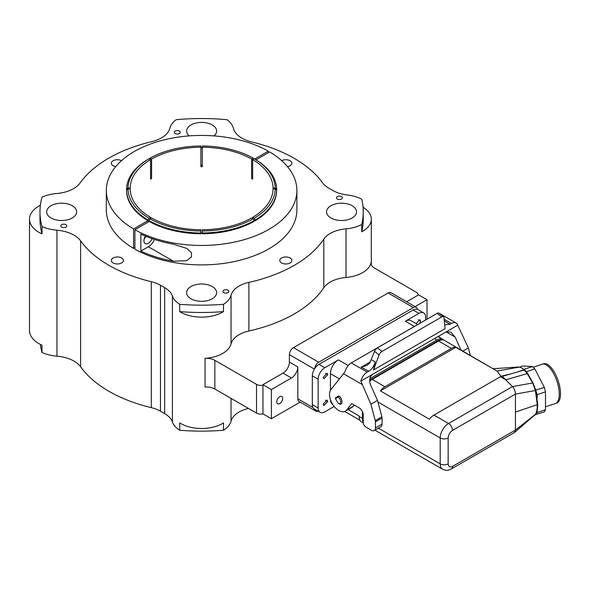 <?xml version="1.0" encoding="UTF-8"?>
<svg xmlns="http://www.w3.org/2000/svg" width="590" height="590" viewBox="0 0 590 590"><rect width="100%" height="100%" fill="white"/><g stroke="black" fill="none" stroke-linecap="round" stroke-linejoin="round"><path stroke-width="0.89" d="M443.776 340.091A11.911 6.874 120 0 0 442.906 339.405A11.911 6.874 120 0 0 436.947 339.995L370.904 378.124A11.911 6.874 120 0 0 369.878 378.787M362.481 411.717L362.481 418.45A11.911 6.874 120 0 0 363.219 422.005M437.47 336.883A11.911 6.874 -60 0 1 439.498 337.443L442.906 339.405M440.745 338.159A11.254 6.497 120 0 0 439.639 337.207A11.254 6.497 120 0 0 437.817 336.683M320.105 412.314L314.271 408.944A9.381 5.413 -60 0 1 312.324 404.651L318.158 408.015A9.381 5.413 120 0 0 320.105 412.314A9.381 5.413 120 0 0 324.795 411.85L334.176 406.429M348.07 409.585L359.074 415.943L359.074 416.481A11.911 6.874 -60 0 0 361.545 421.931L363.248 422.919M332.856 404.607L332.76 404.556A11.254 6.497 -60 0 1 330.43 399.644M330.43 390.292L330.43 373.677A11.254 6.497 -60 0 1 338.387 359.893L324.795 367.74A9.381 5.413 120 0 0 318.158 379.223L318.158 408.015M327.708 374.709L323.858 378.773L323.202 377.312L327.052 373.249L327.708 374.709L325.459 373.404M327.708 401.51L323.858 405.573L323.202 404.113L327.052 400.05L327.708 401.51L325.459 400.204M425.589 320.009L425.589 317.199A9.381 5.413 120 0 0 423.65 312.906L417.816 309.536A9.381 5.413 -60 0 0 417.381 309.33A9.381 5.413 -60 0 0 413.125 310.001L318.954 364.369A9.381 5.413 -60 0 0 314.699 368.617A5.716 3.304 120 0 1 318.703 362.238L293.444 347.65L388.102 292.994A5.716 3.304 -60 0 1 390.964 292.714L416.23 307.302A5.716 3.304 120 0 0 413.369 307.582L318.703 362.238M423.65 312.906A9.381 5.413 120 0 0 418.959 313.371L405.367 321.218A11.254 6.497 -60 0 1 410.994 320.665L417.72 324.552M382.055 424.158A5.627 3.252 60 0 1 380.889 426.732L374.259 430.56A5.627 3.252 -120 0 0 375.424 427.986L382.055 424.158L382.055 417.963A3.754 2.168 60 0 0 381.892 416.82L377.519 400.404L370.881 404.231L360.881 381.103L372.511 374.385C369.392 377.01 368.861 380.793 370.918 385.72L377.519 400.404M354.207 405.02L353.292 406.185A13.128 7.582 60 0 1 351.979 407.329L345.349 411.156A13.128 7.582 -120 0 0 346.655 410.013L351.721 403.582L359.244 407.926A5.627 3.252 60 0 1 363.219 414.814L363.219 422.47A3.754 2.168 -120 0 0 365.874 427.064L371.442 430.28A5.627 3.252 -120 0 0 374.259 430.56M375.424 427.986L375.424 421.791A3.754 2.168 -120 0 0 375.262 420.648L370.881 404.231M360.881 381.103A9.381 5.413 120 0 1 367.209 372.091L351.293 362.902A9.381 5.413 -60 0 0 344.966 371.914L330.909 389.562A13.128 7.582 -120 0 0 333.003 404.836A13.128 7.582 -120 0 0 345.349 411.156M335.467 398.641L335.467 397.874L338.785 395.956C342.812 398.08 343.306 406.488 338.785 403.612L338.122 403.228C341.743 405.529 341.344 398.803 338.122 397.107L335.467 398.641L338.122 403.228M460.886 349.892L455.141 337.096L450.959 332.148L446.121 331.89L457.751 325.171A9.381 5.413 120 0 0 456.114 323.003A9.381 5.413 120 0 0 451.424 323.468L449.882 324.36L445.007 324.714M455.141 337.096L446.121 331.89L372.511 374.385M367.209 372.091L368.75 371.199C372.032 369.111 374.171 365.977 375.174 361.788L373.514 369.982L445.118 328.645L443.923 317.509A3.754 1.755 128 0 0 443.555 316.742A3.754 1.755 128 0 0 441.704 316.948L381.996 351.419A3.754 1.755 128 0 0 379.09 354.937L373.514 369.982M444.668 324.456L445.074 324.758M351.293 362.902L435.509 314.278A9.381 5.413 -60 0 1 436.143 313.946M439.388 313.482A9.381 5.413 -60 0 1 440.199 313.814L456.114 323.003M457.751 325.171L468.364 347.953L462.944 351.08M370.476 361.818L361.154 367.201L367.069 365.372L369.945 362.732L374.517 351.367A3.754 1.755 -52 0 1 377.423 347.849L381.996 351.419M377.423 347.849L437.131 313.379A3.754 1.755 -52 0 1 438.982 313.172L443.555 316.742M468.364 347.953L470.341 355.35M501.102 376.346L497.038 371.081L455.856 347.304A11.815 6.822 120 0 0 451.343 348.38L384.894 386.745A11.815 6.822 120 0 0 380.38 390.882L429.454 419.21A11.815 6.822 -60 0 1 433.967 415.072L500.416 376.708A11.815 6.822 -60 0 1 501.906 376.007L510.431 374.001M517.666 367.061A25.318 10.332 71.6 0 1 517.755 367.054A25.318 10.332 71.6 0 1 519.252 367.098L497.038 371.081L444.521 340.445A11.815 6.822 -60 0 0 438.606 341.027L451.343 348.38M519.488 367.142L522.976 365.984L532.446 366.523L534.828 368.905L544.297 387.305L545.485 391.863L545.485 409.718L544.297 411.894L535.322 414.608M534.23 415.773L535.396 414.423C536.686 412.226 537.313 408.973 537.276 404.659L535.396 390.528L532.704 382.969L527.246 373.618L524.178 370.041L524.952 370.55M537.232 409.836L537.232 412.469L536.045 414.645M537.615 403.921L537.276 404.659L537.615 403.921L537.276 404.659L515.439 412.071L515.439 430.066L452.537 466.38A5.627 3.252 60 0 1 451.372 468.954L514.591 432.455L515.439 430.066L535.573 414.232L514.746 432.345M452.537 466.38C449.875 467.612 448.422 466.771 448.157 463.851L448.157 437.972C448.422 434.749 449.875 432.227 452.537 430.39L515.439 394.076C515.247 391.045 514.274 388.545 512.526 386.568L505.748 379.79A174.271 71.147 -108.4 0 0 502.208 376.368L524.178 370.041M519.252 367.098A25.399 10.369 71.6 0 1 523.455 369.237A25.399 10.369 71.6 0 1 524.009 369.701A25.326 10.34 71.6 0 1 524.355 370.011M523.455 369.237L524.193 369.274L527.231 372.932M517.437 371.98L524.009 369.701M455.856 347.304L380.38 390.882M524.193 369.274L532.446 366.523M537.232 412.469L545.485 409.718M534.931 387.896L537.232 394.614L537.232 397.564M537.232 394.614L545.485 391.863M526.575 371.656L534.828 368.905M536.045 390.056L544.297 387.305M535.396 390.528L515.439 394.076L515.439 412.071M533.168 367.253L542.35 364.192A20.724 8.459 71.6 0 1 553.339 373.005A20.724 8.459 71.6 0 1 559.261 394.216A20.724 8.459 71.6 0 1 555.456 403.516L545.485 406.834M542.918 364.052L543.84 363.706A20.724 8.459 -108.4 0 1 554.725 372.858A20.724 8.459 -108.4 0 1 560.5 393.803A20.724 8.459 71.6 0 1 556.938 403.007L555.994 403.28M416.046 323.578L419.896 319.647L420.552 321.108L419.918 323.283M417.381 309.33A5.716 3.304 120 0 0 416.23 307.302M312.324 404.651L312.324 375.86A9.381 5.413 -60 0 1 314.699 368.617M314.706 409.195A5.716 3.304 120 0 0 315.849 411.142A5.716 3.304 120 0 0 318.106 411.156M314.404 369.089L289.395 354.649A5.716 3.304 -60 0 1 293.444 347.65M289.395 354.649L289.395 362.039L297.817 366.906L297.817 398.803A5.716 3.304 -60 0 0 299.005 401.421L315.849 411.142M289.395 362.039A9.049 5.229 120 0 1 283.001 373.131L262.956 384.702L262.956 413.878L271.378 418.738L300.185 402.1M417.949 295.214A6.195 3.577 0 0 0 418.015 294.705A6.195 3.577 0 0 0 416.201 292.175L374.539 268.126A11.911 6.874 180 0 1 371.051 263.265A11.911 6.874 180 0 1 371.132 262.469A29.773 17.191 180 0 1 346.02 277.47A28.394 16.395 180 0 0 323.799 287.765A131.017 75.638 180 0 1 248.877 331.019A28.394 16.395 180 0 0 231.044 343.852A29.773 17.191 180 0 1 205.055 358.351A11.911 6.874 180 0 1 214.856 360.32L256.517 384.37A6.195 3.577 0 0 0 262.956 385.211M427.013 319.183L427.013 299.705L418.59 294.845L406.621 301.756M29.5 219.163L29.5 330.496A32.155 18.563 0 0 0 42.001 345.187L42.001 352.503A32.155 18.563 0 0 0 56.965 356.176A30.392 17.545 180 0 1 80.601 366.81A131.017 75.638 0 0 0 151.298 407.653L151.298 281.695A28.394 16.395 0 0 1 160.473 285.236L164.647 287.647A28.394 16.395 0 0 1 172.413 296.025A29.773 17.191 0 0 0 179.721 304.307A161.623 93.316 0 0 0 223.492 304.307A29.773 17.191 0 0 0 231.044 295.229A28.394 16.395 180 0 1 248.877 282.396A131.017 75.638 180 0 0 323.799 239.142A28.394 16.395 180 0 1 346.02 228.846A29.773 17.191 0 0 0 361.744 224.488A161.623 93.316 0 0 0 363.233 211.854A161.623 93.316 0 0 0 361.744 199.214A29.773 17.191 0 0 0 347.399 194.995A28.394 16.395 0 0 1 332.893 190.511L328.719 188.099A28.394 16.395 0 0 1 322.575 182.804A131.017 75.638 180 0 0 251.842 141.991A30.392 17.545 0 0 1 233.419 128.34A32.155 18.563 180 0 0 227.054 119.704A161.623 93.316 0 0 0 176.159 119.704A32.155 18.563 180 0 0 169.802 128.31A29.773 17.191 0 0 1 151.667 141.666A131.415 75.874 180 0 0 80.048 183.018A29.773 17.191 0 0 1 56.906 193.491A32.155 18.563 180 0 0 42.001 197.156A161.623 93.316 0 0 0 39.98 211.854A161.623 93.316 0 0 0 42.001 226.545L42.001 233.854A32.155 18.563 180 0 1 29.5 219.163A32.155 18.563 180 0 1 40.386 205.239M363.034 207.26A29.773 17.191 180 0 1 371.331 219.163A29.773 17.191 180 0 1 361.744 231.804L361.744 224.488M205.055 358.351L205.055 387.055A11.911 6.874 180 0 1 214.856 389.024L256.517 413.081A6.195 3.577 0 0 0 263.015 413.907M248.493 408.442A28.394 16.395 0 0 0 231.044 421.186A29.773 17.191 180 0 1 223.492 430.265A161.623 93.316 180 0 1 179.721 430.265A29.773 17.191 180 0 1 172.413 421.983A28.394 16.395 180 0 0 164.647 413.605L160.473 411.193A28.394 16.395 180 0 0 151.298 407.653M179.721 430.265L179.721 422.949A29.773 17.191 0 0 0 223.492 422.949L223.492 430.265M223.492 304.307L223.492 311.616A29.773 17.191 180 0 1 179.721 311.616L179.721 304.307M151.298 281.695A131.017 75.638 180 0 1 80.601 240.853A30.392 17.545 0 0 0 56.965 230.218A32.155 18.563 180 0 1 42.001 226.545M214.045 135.899A15.008 8.666 0 0 0 216.611 131.054A15.008 8.666 0 0 0 212.216 124.925A15.008 8.666 0 0 0 195.865 123.045A15.008 8.666 0 0 0 186.602 131.054A15.008 8.666 0 0 0 189.169 135.899M352.171 205.726A15.008 8.666 0 0 0 335.813 203.845A15.008 8.666 0 0 0 326.55 211.854A15.008 8.666 0 0 0 330.946 217.976A15.008 8.666 0 0 0 347.296 219.856A15.008 8.666 0 0 0 356.567 211.854A15.008 8.666 0 0 0 352.171 205.726M212.216 286.526A15.008 8.666 0 0 0 195.865 284.646A15.008 8.666 0 0 0 186.602 292.647A15.008 8.666 0 0 0 190.998 298.776A15.008 8.666 0 0 0 207.348 300.657A15.008 8.666 0 0 0 216.611 292.647A15.008 8.666 0 0 0 212.216 286.526M72.268 205.726A15.008 8.666 0 0 0 55.917 203.845A15.008 8.666 0 0 0 46.654 211.854A15.008 8.666 0 0 0 51.05 217.976A15.008 8.666 0 0 0 67.4 219.856A15.008 8.666 0 0 0 76.663 211.854A15.008 8.666 0 0 0 72.268 205.726M65.888 224.665A2.98 1.718 0 0 0 62.643 224.296A2.98 1.718 0 0 0 60.807 225.881A2.98 1.718 0 0 0 61.677 227.098A2.98 1.718 0 0 0 64.922 227.467A2.98 1.718 0 0 0 66.758 225.881A2.98 1.718 0 0 0 65.888 224.665M341.536 196.603A2.98 1.718 0 0 0 338.291 196.234A2.98 1.718 0 0 0 336.455 197.82A2.98 1.718 0 0 0 337.325 199.037A2.98 1.718 0 0 0 340.57 199.405A2.98 1.718 0 0 0 342.406 197.82A2.98 1.718 0 0 0 341.536 196.603M228.013 290.206A2.98 1.718 0 0 0 224.768 289.83A2.98 1.718 0 0 0 222.931 291.423A2.98 1.718 0 0 0 223.802 292.64A2.98 1.718 0 0 0 227.047 293.009A2.98 1.718 0 0 0 228.883 291.423A2.98 1.718 0 0 0 228.013 290.206M179.412 131.061A2.98 1.718 0 0 0 176.167 130.692A2.98 1.718 0 0 0 174.33 132.278A2.98 1.718 0 0 0 175.201 133.495A2.98 1.718 0 0 0 178.446 133.871A2.98 1.718 0 0 0 180.282 132.278A2.98 1.718 0 0 0 179.412 131.061M281.548 262.948A6.047 3.496 0 0 0 288.141 263.701A6.047 3.496 0 0 0 291.88 260.478A6.047 3.496 0 0 0 290.103 258.007A6.047 3.496 0 0 0 283.51 257.247A6.047 3.496 0 0 0 279.778 260.478A6.047 3.496 0 0 0 281.548 262.948M287.47 166.587A6.047 3.496 0 0 0 290.103 165.694A6.047 3.496 0 0 0 291.88 163.224A6.047 3.496 0 0 0 288.252 160.023A6.047 3.496 0 0 0 281.718 160.664M121.496 160.664A6.047 3.496 0 0 0 114.962 160.023A6.047 3.496 0 0 0 111.333 163.224A6.047 3.496 0 0 0 113.11 165.694A6.047 3.496 0 0 0 115.751 166.587M113.11 258.007A6.047 3.496 0 0 0 111.333 260.478A6.047 3.496 0 0 0 115.072 263.701A6.047 3.496 0 0 0 121.665 262.948A6.047 3.496 0 0 0 123.435 260.478A6.047 3.496 0 0 0 119.704 257.247A6.047 3.496 0 0 0 113.11 258.007M42.001 233.854A161.623 93.316 180 0 1 39.98 219.163L39.98 211.854M363.233 211.854L363.233 219.163A161.623 93.316 180 0 1 361.744 231.804M223.492 311.616A161.623 93.316 180 0 1 179.721 311.616M42.001 352.503A161.623 93.316 180 0 1 40.386 344.42M427.013 299.705L415.043 306.616M297.817 366.906A9.049 5.229 -60 0 1 291.423 377.991L271.378 389.562L271.378 418.738M262.956 384.702L271.378 389.562M276.747 401.827A4.218 2.434 120 0 0 277.625 403.759A4.218 2.434 120 0 0 280.87 402.623A4.218 2.434 120 0 0 282.713 398.383A4.218 2.434 120 0 0 281.836 396.45A4.218 2.434 120 0 0 278.591 397.586A4.218 2.434 120 0 0 276.747 401.827M254.666 159.035L268.303 151.158A95.285 55.01 0 0 0 164.706 139.727A95.285 55.01 0 0 0 106.325 190.445A95.285 55.01 0 0 0 133.561 228.95L147.876 220.682A75.033 43.321 0 0 1 126.577 190.858L126.577 190.076A75.033 43.321 0 0 0 148.046 220.004L149.056 218.256L150.575 217.378A71.464 41.256 180 0 1 130.147 188.911L130.147 188.085A71.464 41.256 180 0 1 150.575 159.617L150.575 179.065A71.464 41.256 0 0 1 151.586 178.482L151.586 159.035A71.464 41.256 180 0 1 200.895 147.242L200.895 166.69A71.464 41.256 0 0 1 202.318 166.69L202.318 146.003A73.61 42.495 0 0 1 253.147 158.157L254.157 158.74L252.645 159.617A71.464 41.256 180 0 1 273.067 188.085L273.067 188.911A71.464 41.256 180 0 1 252.645 217.378L252.645 218.551M268.303 152.714L268.303 151.158M148.046 222.142L148.046 220.004M147.876 222.238L147.876 220.682M106.325 190.445L106.325 209.893A95.285 55.01 0 0 0 133.561 248.405L134.911 247.623M133.561 248.405L133.561 228.95M200.895 147.81A73.846 42.635 180 0 1 202.318 147.81M126.629 190.032L126.577 189.25L128.001 188.085L130.147 188.085M253.147 158.157L251.635 159.035L251.635 178.482L252.645 177.9M202.318 147.242A71.464 41.256 180 0 1 251.635 159.035M150.575 218.551L150.575 217.378M252.645 159.617L252.645 179.065A71.464 41.256 0 0 0 252.137 178.777A71.464 41.256 0 0 0 251.635 178.482M134.911 229.731A95.285 55.01 0 0 0 238.507 241.163A95.285 55.01 0 0 0 296.888 190.445L296.888 209.893A95.285 55.01 0 0 1 238.507 260.61A95.285 55.01 0 0 1 134.911 249.179L134.911 229.731L149.226 221.464A75.033 43.321 0 0 0 200.895 233.765L200.895 229.753A71.464 41.256 180 0 1 151.586 217.961L150.066 218.838L149.056 220.586A75.033 43.321 0 0 0 200.895 232.984L200.895 230.992A73.61 42.495 0 0 1 150.066 218.838M251.635 217.961A71.464 41.256 180 0 1 202.318 229.753L202.318 232.984A75.033 43.321 0 0 0 254.157 220.586L253.147 218.838L251.635 217.961M200.895 233.08A73.846 42.635 180 0 0 202.318 233.08L202.318 230.992A73.61 42.495 0 0 0 253.147 218.838M254.157 220.586L254.157 221.368A75.033 43.321 0 0 1 202.318 233.765L202.318 232.984M255.168 220.785L255.168 220.004A75.033 43.321 0 0 0 276.644 190.076L276.644 190.858A75.033 43.321 0 0 1 255.168 220.785L254.327 220.299A73.846 42.635 180 0 1 254.076 220.446M273.067 188.085L275.213 188.085L276.644 189.25L276.585 190.032M296.888 190.445A95.285 55.01 0 0 0 269.652 151.932L255.994 159.824M149.056 221.56L149.056 220.586M276.644 189.25A75.033 43.321 0 0 0 255.168 159.329L254.157 158.74A73.61 42.495 0 0 1 275.213 188.085M144.255 238.78A6.195 3.577 120 0 0 146.01 236.325M140.863 234.031A95.285 55.01 0 0 0 173.43 244.201L187.001 248.508L191.514 252.904L191.44 256.982L186.713 260.662L173.43 261.237A95.285 55.01 0 0 1 140.863 251.075L140.863 234.031M154.462 239.459A10.436 6.025 -60 0 1 148.341 246.753L140.863 251.075M145.457 236.096A6.195 3.577 120 0 0 143.96 240.764A6.195 3.577 120 0 0 145.243 243.596A6.195 3.577 120 0 0 152.102 238.655M276.644 190.076L275.213 188.911L273.067 188.911M255.168 220.004L254.157 218.256L252.645 217.378M254.157 218.256A73.61 42.495 0 0 0 275.213 188.911M130.147 188.911L128.001 188.911A73.61 42.495 0 0 0 149.056 218.256M128.001 188.911L126.577 190.076M150.575 159.617L149.056 158.74L148.046 159.329A75.033 43.321 0 0 0 126.577 189.25M151.586 178.482L150.575 177.9M128.001 188.085A73.61 42.495 0 0 1 149.056 158.74L150.066 158.157L151.586 159.035M150.066 158.157A73.61 42.495 0 0 1 200.895 146.003L200.895 147.242M202.318 165.318A73.846 42.635 0 0 0 200.895 165.318M369.753 380.299L437.669 340.932A1.873 1.084 60 0 1 438.606 341.027L372.165 379.392L384.894 386.745M436.947 339.995L434.513 338.594M339.353 378.832L330.43 373.677M348.211 365.564L338.387 359.893M370.904 378.124L370.129 377.681M324.795 367.74L318.954 364.369M413.125 310.001L418.959 313.371M414.423 326.454L405.367 321.218M362.481 418.45L359.074 416.481M343.417 373.669L361.965 384.378M444.115 319.242L451.424 323.468M444.277 320.805L449.882 324.36M368.75 371.199L361.154 367.201M371.398 359.797L375.174 361.788M374.517 351.367L379.09 354.937M437.131 313.379L441.704 316.948M346.655 410.013L353.292 406.185M369.775 381.17A11.815 6.822 -60 0 1 372.165 379.392A1.873 1.084 60 0 0 371.221 379.296M448.157 463.851A5.627 3.252 180 0 1 440.199 463.851A11.815 6.822 120 0 0 442.648 469.264C447.198 470.923 447.132 470.658 451.372 468.954M448.157 437.972A5.627 3.252 180 0 1 440.199 437.972L440.199 463.851L378.397 428.17M452.537 430.39A5.627 3.252 -120 0 0 448.555 423.495A11.815 6.822 120 0 0 440.199 437.972L377.947 402.026M532.704 382.969L512.526 386.568L448.555 423.495L433.967 415.072M527.88 374.016L527.246 373.618L527.88 374.016L527.246 373.618L505.748 379.79L500.416 376.708M312.324 375.86L318.158 379.223M413.369 307.582L388.102 292.994M312.951 407.535L297.817 398.803M346.02 228.846L346.02 277.47M371.132 264.062L371.132 262.469M231.044 421.186L231.044 398.368M231.044 295.229L231.044 343.852M172.413 296.025L172.413 421.983M164.647 287.647L164.647 413.605M160.473 285.236L160.473 411.193M80.601 240.853L80.601 366.81M56.965 230.218L56.965 356.176M323.799 239.142L323.799 287.765M248.877 282.396L248.877 331.019M214.856 389.024L214.856 360.32M256.517 413.081L256.517 384.37M283.001 373.131L291.423 377.991M420.552 321.108L418.295 319.802M375.262 420.648L381.892 416.82M375.424 421.791L382.055 417.963M338.122 397.107L338.785 395.956M148.341 246.753L173.43 261.237M437.669 340.932C440.494 339.501 442.773 339.331 444.521 340.445M344.715 411.459L359.922 420.235M517.762 367.054L493.447 368.691M524.805 370.159L527.829 373.728L533.043 382.976L535.691 390.374L537.741 404.194C537.763 408.472 537.048 411.813 535.573 414.232M374.938 430.169L442.648 469.264M438.281 336.418L439.639 337.207M418.015 295.177L418.015 294.705M371.331 264.748L371.331 219.163"/></g></svg>

